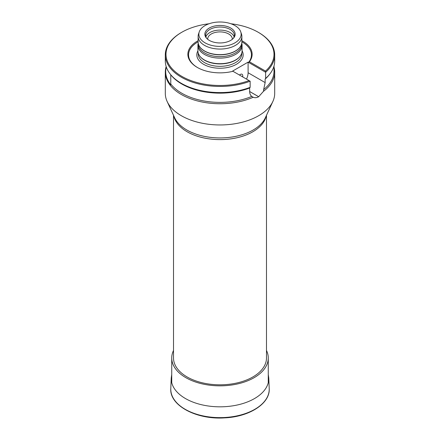 <?xml version="1.0" encoding="UTF-8"?>
<svg xmlns="http://www.w3.org/2000/svg" width="440" height="440" viewBox="0 0 440 440"><rect width="100%" height="100%" fill="white"/><g stroke="black" fill="none" stroke-linecap="round" stroke-linejoin="round"><path stroke-width="0.66" d="M173.509 115.297L173.509 357.973A46.492 26.84 0 0 0 187.127 376.954A46.492 26.84 0 0 0 237.793 382.767A46.492 26.84 0 0 0 266.492 357.973L266.492 115.297M166.166 66.583A54.692 31.576 0 0 0 165.308 72.166L165.308 93.379A54.692 31.576 0 0 0 167.151 101.503A54.692 31.576 0 0 0 253.209 118.47A54.692 31.576 0 0 0 258.676 115.704A54.692 31.576 0 0 0 272.85 101.503A54.692 31.576 0 0 0 274.692 93.379L274.692 72.166A54.692 31.576 0 0 0 274.01 67.188M165.308 72.166A54.692 31.576 0 0 0 195.762 100.469A54.692 31.576 0 0 0 253.209 97.257C254.881 97.988 256.702 97.812 258.665 96.734A54.692 31.576 180 0 0 258.687 96.718L263.461 91.339A54.692 31.576 0 0 0 274.692 72.166M166.298 66.979A54.302 31.35 0 0 0 170.775 84.838L170.775 84.029A54.01 31.185 0 0 0 251.785 96.41L253.209 97.257M263.461 91.339L263.67 89.546A54.01 31.185 0 0 0 274.01 71.198L274.01 65.978M170.775 84.029L170.775 74.8A54.01 31.185 0 0 0 249.651 88.028L249.651 91.531C249.689 93.687 250.399 95.315 251.785 96.41M265.144 79.085A54.01 31.185 0 0 0 269.302 74.696L269.929 73.892A54.692 31.576 180 0 1 265.634 78.403L265.144 79.085L265.144 82.588L248.1 72.743L248.1 62.139L232.606 71.082L232.953 71.28A32.131 18.552 0 0 1 197.28 67.419A32.131 18.552 0 0 1 198.127 40.711M263.67 89.546L265.144 82.588M170.775 74.8L170.775 74.789A54.302 31.35 180 0 1 170.434 74.355L170.071 73.892A54.692 31.576 180 0 1 165.308 61.001L165.308 54.863A54.692 31.576 0 0 0 194.09 82.671A54.692 31.576 0 0 0 250.146 81.208L232.953 71.28M170.071 73.892A54.692 31.576 180 0 0 250.146 87.346L249.651 88.028M265.634 78.403L265.634 72.264L248.589 62.425L249.409 61.776L265.524 71.082L265.634 72.264A54.692 31.576 0 0 0 274.692 54.863L274.692 61.001A54.692 31.576 180 0 1 269.929 73.892M207.708 39.314A12.304 7.106 180 0 1 207.697 39.001A12.304 7.106 180 0 1 211.299 33.979A12.304 7.106 180 0 1 224.708 32.439A12.304 7.106 180 0 1 232.304 39.001A12.304 7.106 180 0 1 232.293 39.314M246.499 79.101A10.94 6.314 120 0 0 248.1 72.743M239.52 75.075A3.421 1.975 -60 0 1 242.061 74.255A3.421 1.975 -60 0 1 242.622 76.863M241.874 41.817A31.449 18.155 0 0 1 248.589 62.425L248.1 62.139M198.127 41.817A31.449 18.155 0 0 0 197.522 67.556M249.409 61.776A32.131 18.552 0 0 0 241.874 40.711M265.524 71.082A54.01 31.185 0 0 0 258.192 32.252A54.01 31.185 0 0 0 230.962 23.766M209.038 23.766A54.01 31.185 0 0 0 181.808 32.252A54.01 31.185 0 0 0 177.898 73.832A54.01 31.185 0 0 0 249.068 80.586M274.692 54.863A54.692 31.576 0 0 0 258.676 32.532L258.192 32.252M181.808 32.252L181.324 32.532A54.692 31.576 0 0 0 165.308 54.863M250.146 87.346L250.146 81.208M209.292 40.392A15.147 8.745 0 0 0 233.827 37.774A15.147 8.745 0 0 0 228.591 27.005A15.147 8.745 0 0 0 209.292 28.023A15.147 8.745 0 0 0 206.173 37.774A15.147 8.745 0 0 0 209.292 40.392M205.051 42.834A21.142 12.205 0 0 0 229.911 44.985A21.142 12.205 0 0 0 240.757 31.895A21.142 12.205 0 0 0 220 22A21.142 12.205 0 0 0 199.243 31.895A21.142 12.205 0 0 0 205.051 42.834M199.243 31.895L198.523 34.045A21.874 12.628 0 0 0 198.127 36.438A21.874 12.628 0 0 0 204.534 45.37A21.874 12.628 0 0 0 228.371 48.109A21.874 12.628 0 0 0 241.874 36.438A21.874 12.628 0 0 0 241.478 34.045L240.757 31.895M198.127 36.438L198.127 42.02A21.874 12.628 0 0 0 200.03 47.179A21.874 12.628 0 0 0 204.534 50.952A21.874 12.628 0 0 0 239.971 47.179A21.874 12.628 0 0 0 241.874 42.02L241.874 36.438M200.123 47.294A21.67 12.513 0 0 0 200.216 47.416A21.67 12.513 0 0 0 204.677 51.156A21.67 12.513 0 0 0 239.784 47.416A21.67 12.513 0 0 0 239.877 47.294M198.33 43.731L198.33 44.132A21.67 12.513 0 0 0 204.677 52.976A21.67 12.513 0 0 0 228.294 55.693A21.67 12.513 0 0 0 241.67 44.132L241.67 43.731M198.231 43.246A22.077 12.749 0 0 0 197.923 45.37A22.077 12.749 0 0 0 204.386 54.384A22.077 12.749 0 0 0 228.448 57.145A22.077 12.749 0 0 0 242.077 45.37A22.077 12.749 0 0 0 241.769 43.246M197.923 45.37L197.923 50.952A22.077 12.749 0 0 0 199.843 56.155A22.077 12.749 0 0 0 204.386 59.967A22.077 12.749 0 0 0 240.157 56.155A22.077 12.749 0 0 0 242.077 50.952L242.077 45.37M199.969 56.315A21.808 12.59 0 0 0 200.09 56.474A21.808 12.59 0 0 0 204.578 60.236A21.808 12.59 0 0 0 239.91 56.474A21.808 12.59 0 0 0 240.031 56.315M206.564 38.242A14.355 8.289 180 0 1 205.645 35.321A14.355 8.289 180 0 1 209.847 29.464A14.355 8.289 180 0 1 225.495 27.665A14.355 8.289 180 0 1 234.355 35.321A14.355 8.289 180 0 1 233.437 38.242M205.893 36.856A14.355 8.289 180 0 1 209.847 32.532A14.355 8.289 180 0 1 224.235 30.47A14.355 8.289 180 0 1 234.108 36.856M173.509 350.482A48.268 27.869 0 0 0 171.732 357.973A48.268 27.869 0 0 0 185.873 377.68A48.268 27.869 0 0 0 238.469 383.719A48.268 27.869 0 0 0 268.268 357.973A48.268 27.869 0 0 0 266.492 350.482M170.791 388.509A49.225 28.419 0 0 0 220 417.632A49.225 28.419 0 0 0 269.209 388.509C270.341 403.475 249.359 416.895 224.417 417.885C196.367 419.815 169.334 405.405 170.791 388.509L171.243 377.971A48.774 28.16 0 0 0 220 406.824A48.774 28.16 0 0 0 268.757 377.971L269.209 388.509M266.139 116.056A46.492 26.84 180 0 1 252.874 131.747A46.492 26.84 180 0 1 187.127 131.747A46.492 26.84 180 0 1 173.861 116.056M167.151 101.503L174.68 117.827A46.904 27.076 0 0 0 207.829 137.005A46.904 27.076 0 0 0 253.165 130.004A46.904 27.076 0 0 0 265.32 117.827L272.85 101.503M197.923 50.793A23.177 13.382 0 0 0 203.61 64.323A23.177 13.382 0 0 0 232.056 66.286A23.177 13.382 0 0 0 242.077 50.793M198.193 52.938L198.193 53.746A21.808 12.59 0 0 0 204.578 62.645A21.808 12.59 0 0 0 228.344 65.379A21.808 12.59 0 0 0 241.808 53.746L241.808 52.938M258.665 96.734L249.651 91.531M258.687 96.718L249.651 91.504M171.732 374.572L171.243 377.971M268.757 377.971L268.268 374.572M239.91 56.474L240.157 56.155M200.09 56.474L199.843 56.155M268.268 382.712L268.268 357.973M171.732 382.712L171.732 357.973"/></g></svg>
